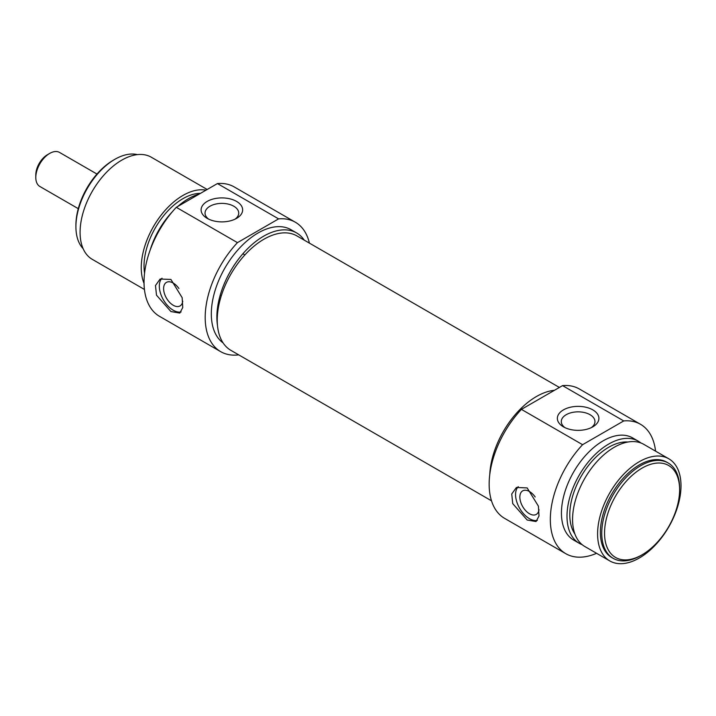 <?xml version="1.0" encoding="UTF-8"?>
<svg xmlns="http://www.w3.org/2000/svg" width="716" height="716" viewBox="0 0 716 716"><rect width="100%" height="100%" fill="white"/><g stroke="black" fill="none" stroke-linecap="round" stroke-linejoin="round"><path stroke-width="1.07" d="M518.268 486.665A19.663 11.349 -120 0 0 517.068 502.722A19.663 11.349 -120 0 0 529.473 518.688A19.663 11.349 -120 0 0 537.349 520.407M527.164 520.022L512.737 503.634L511.743 493.986L516.397 487.489L527.164 487.918L538.405 506.14L539.005 516.021L536.051 521.534L527.164 520.022M563.438 426.843L563.438 426.843A20.773 11.993 180 0 1 563.438 409.883A20.773 11.993 180 0 1 592.821 409.883A20.773 11.993 180 0 1 592.821 426.843A20.773 11.993 180 0 1 563.438 426.843M591.282 427.64A16.844 9.72 0 0 0 594.969 421.572A16.844 9.72 0 0 0 590.038 414.698A16.844 9.72 0 0 0 571.681 412.586A16.844 9.72 0 0 0 561.29 421.572A16.844 9.72 0 0 0 564.978 427.64M536.427 396.53A66.06 38.136 120 0 0 489.78 474.457A66.06 38.136 120 0 1 554.444 390.301A66.06 38.136 120 0 0 536.427 396.53M582.135 544.661A58.981 34.055 -60 0 1 579.226 543.283A58.981 34.055 -60 0 1 570.178 496.018A58.981 34.055 -60 0 1 608.716 444.045A58.981 34.055 -60 0 1 638.198 441.128A58.981 34.055 -60 0 1 640.847 442.953M579.226 543.283L573.659 540.07A58.981 34.055 -60 0 1 564.62 492.805A58.981 34.055 -60 0 1 603.149 440.832A58.981 34.055 -60 0 1 632.64 437.915L638.198 441.128M535.174 496.985A13.595 7.849 -120 0 0 529.473 491.534A13.595 7.849 -120 0 0 522.671 490.863A13.595 7.849 -120 0 0 520.586 501.755A13.595 7.849 -120 0 0 529.473 513.739A13.595 7.849 -120 0 0 536.275 514.41A13.595 7.849 -120 0 0 538.996 509.667M574.876 533.957A55.051 31.781 -60 0 1 608.716 447.258A55.051 31.781 -60 0 1 627.95 442.023M639.298 558.015A58.981 34.055 -60 0 1 609.808 560.941A58.981 34.055 -60 0 1 600.769 513.676A58.981 34.055 -60 0 1 639.298 461.704A58.981 34.055 -60 0 1 668.789 458.777A58.981 34.055 -60 0 1 677.828 506.042A58.981 34.055 -60 0 1 639.298 558.015M609.808 560.941L584.784 546.487A58.981 34.055 -60 0 1 575.745 499.231A58.981 34.055 -60 0 1 614.274 447.258A58.981 34.055 -60 0 1 643.765 444.332L668.789 458.777M640.686 555.607L642.073 554.811L640.686 555.607A55.051 31.781 -60 0 1 613.165 558.337A55.051 31.781 -60 0 1 604.725 514.222A55.051 31.781 -60 0 1 640.686 465.713A55.051 31.781 -60 0 1 668.207 462.992A55.051 31.781 -60 0 1 679.609 488.187L679.609 489.798A53.082 30.645 -60 0 1 642.073 554.811A53.082 30.645 -60 0 1 604.546 533.134A53.082 30.645 -60 0 1 642.073 468.121A53.082 30.645 -60 0 1 679.609 489.798M613.165 558.337L611.768 557.531A55.051 31.781 -60 0 1 603.337 513.426A55.051 31.781 -60 0 1 639.298 464.917A55.051 31.781 -60 0 1 666.82 462.187L668.207 462.992M521.409 409.373A74.706 43.13 120 0 0 504.628 518.375L565.801 553.692A74.706 43.13 -60 0 1 582.582 444.69L521.409 409.373L562.552 385.62L623.726 420.927A74.706 43.13 -60 0 1 640.507 424.293A74.706 43.13 -60 0 1 655.57 451.152M640.507 424.293L579.333 388.976A74.706 43.13 120 0 0 562.552 385.62M596.589 553.307A74.706 43.13 -60 0 1 565.801 553.692M582.582 444.69L623.726 420.927M35.8 177.487L35.8 174.919A16.513 9.532 -60 0 1 47.48 154.692L49.699 153.412A19.663 11.349 120 0 0 35.8 177.487A19.663 11.349 120 0 0 39.872 186.482L78.268 208.66M96.964 174.051L59.535 152.436A19.663 11.349 120 0 0 49.699 153.412L47.48 154.692M295.377 222.246L234.213 186.93A74.706 43.13 120 0 0 217.431 183.565L278.596 218.881A74.706 43.13 -60 0 1 295.377 222.246A74.706 43.13 -60 0 1 309.41 243.127M170.918 311.55L156.491 295.171L155.488 285.523L160.142 279.016L170.918 279.446L182.159 297.668L182.759 307.549L179.805 313.071L170.918 311.55M162.022 278.193A19.663 11.349 -120 0 0 160.823 294.249A19.663 11.349 -120 0 0 173.227 310.216A19.663 11.349 -120 0 0 181.103 311.943M207.192 218.371L207.192 218.371A20.773 11.993 180 0 1 207.192 201.411A20.773 11.993 180 0 1 236.566 201.411A20.773 11.993 180 0 1 236.566 218.371A20.773 11.993 180 0 1 207.192 218.371M235.036 219.177A16.844 9.72 0 0 0 238.723 213.1A16.844 9.72 0 0 0 233.792 206.226A16.844 9.72 0 0 0 215.435 204.123A16.844 9.72 0 0 0 205.036 213.1A16.844 9.72 0 0 0 208.732 219.177M217.467 325.35A66.06 38.136 -60 0 1 263.586 236.217A66.06 38.136 -60 0 1 296.612 232.942L291.054 229.738A66.06 38.136 120 0 0 258.029 233.004A66.06 38.136 120 0 0 215.409 289.47A66.06 38.136 120 0 0 223.132 342.946M199.191 194.099A58.981 34.055 120 0 0 188.514 198.654A58.981 34.055 120 0 0 177.837 206.423M172.225 211.882A58.981 34.055 120 0 0 150.127 250.17M182.75 301.194A13.595 7.849 60 0 1 180.02 305.947A13.595 7.849 60 0 1 173.227 305.267A13.595 7.849 60 0 1 164.34 293.283A13.595 7.849 60 0 1 166.425 282.39A13.595 7.849 60 0 1 173.227 283.062A13.595 7.849 60 0 1 178.919 288.512M200.489 193.347A55.051 31.781 120 0 0 182.956 198.654A55.051 31.781 120 0 0 144.56 273.181M207.184 189.48L151.282 157.207A58.981 34.055 120 0 0 121.792 160.133A58.981 34.055 120 0 0 83.253 212.106A58.981 34.055 120 0 0 92.301 259.362L144.444 289.47M206.011 190.161A58.981 34.055 120 0 0 182.956 195.441A58.981 34.055 120 0 0 144.041 283.393M75.914 226.748L75.914 225.146A53.082 30.645 120 0 1 113.45 160.133L114.837 159.328A55.051 31.781 120 0 0 75.914 226.748A55.051 31.781 120 0 0 83.11 248.631M137.391 154.62A55.051 31.781 120 0 0 114.837 159.328L113.45 160.133M296.612 232.942A66.06 38.136 -60 0 1 304.264 240.155M217.431 183.565L176.288 207.318A74.706 43.13 120 0 0 159.507 316.329L220.671 351.645A74.706 43.13 -60 0 1 237.452 242.635L278.596 218.881M238.723 354.868A74.706 43.13 -60 0 1 220.671 351.645M237.452 242.635L176.288 207.318M559.384 387.445L296.979 235.949A66.06 38.136 120 0 0 246.071 253.643A66.06 38.136 120 0 0 217.234 320.124A66.06 38.136 120 0 0 230.919 350.366L491.507 500.815M244.89 254.914L242.885 253.75M221.298 295.771L220.224 295.153"/></g></svg>
